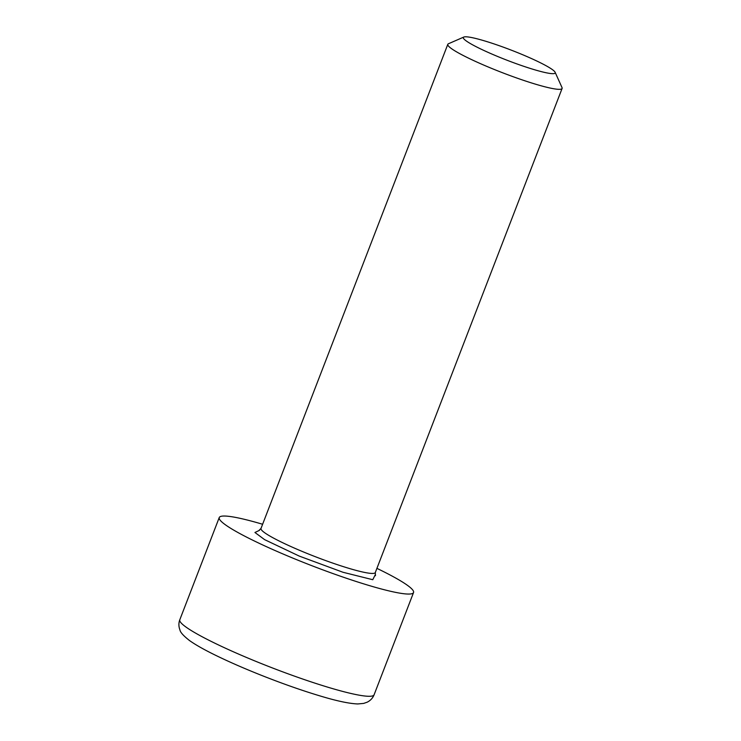 <?xml version="1.0" encoding="UTF-8"?>
<svg xmlns="http://www.w3.org/2000/svg" width="741" height="741" viewBox="0 0 741 741"><rect width="100%" height="100%" fill="white"/><g stroke="black" fill="none" stroke-linecap="round" stroke-linejoin="round"><path stroke-width="1.11" d="M375.15 574.96L372.769 579.712L343.009 572.274L299.308 556.111L264.611 539.643L254.941 532.483L259.498 530.324M555.12 72.275L562.021 87.586A61.262 6.808 -158.9 0 1 562.104 88.438A61.262 6.808 -158.9 0 1 536.151 84.363A61.262 6.808 -158.9 0 1 476.611 61.929A61.262 6.808 -158.9 0 1 447.805 44.33A61.262 6.808 -158.9 0 1 448.435 43.756L463.838 37.05A49.23 5.474 -158.9 0 1 484.188 40.783A49.23 5.474 -158.9 0 1 555.12 72.275A49.23 5.474 -158.9 0 1 534.335 69.682A49.23 5.474 -158.9 0 1 484.281 50.647A49.23 5.474 -158.9 0 1 463.838 37.05M262.62 524.258A104.138 11.578 21.1 0 0 219.243 517.551A104.138 11.578 21.1 0 0 268.214 547.479A104.138 11.578 21.1 0 0 369.435 585.612A104.138 11.578 21.1 0 0 413.552 592.531A104.138 11.578 21.1 0 0 376.919 568.366M447.805 44.33L260.999 528.444A61.262 6.808 21.1 0 0 270.206 536.234A61.262 6.808 21.1 0 0 349.344 568.477A61.262 6.808 21.1 0 0 375.298 572.552L375.465 575.692M329.986 687.843A104.138 11.578 21.1 0 0 374.103 694.771C372.788 698.059 370.481 700.532 367.203 702.181L363.692 703.404L357.773 703.95C349.261 703.635 336.757 700.986 320.251 695.994C302.828 690.779 283.859 684.147 263.351 676.088C246.207 669.318 230.859 662.667 217.308 656.118C205.109 650.227 195.828 645.031 189.474 640.52C183.499 635.824 180.322 632.314 179.952 629.97C178.6 626.441 178.553 623.051 179.794 619.791A104.138 11.578 21.1 0 0 228.765 649.718A104.138 11.578 21.1 0 0 329.986 687.843M219.243 517.551L179.794 619.791M375.298 572.552L562.104 88.438M260.999 528.444L258.766 530.667M413.552 592.531L374.103 694.771"/></g></svg>
